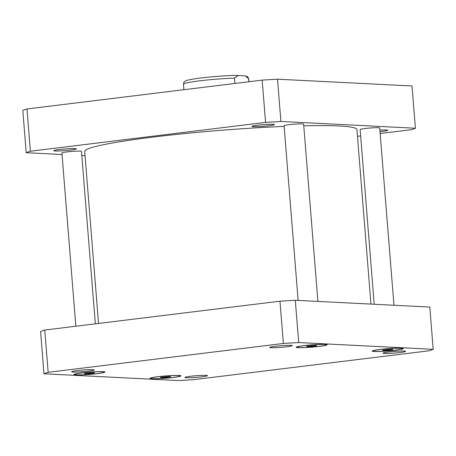 <?xml version="1.0" encoding="UTF-8"?>
<svg xmlns="http://www.w3.org/2000/svg" width="456" height="456" viewBox="0 0 456 456"><rect width="100%" height="100%" fill="white"/><g stroke="black" fill="none" stroke-linecap="round" stroke-linejoin="round"><path stroke-width="0.68" d="M234.914 83.459L234.487 78.147L238.214 75.434L245.607 75.935L248.6 78.859L248.828 81.749M374.199 304.255L360.143 129.55A9.81 0.73 -4.6 0 1 369.867 128.039A9.81 0.73 -4.6 0 1 379.705 127.976L393.967 305.252M298.133 300.424L284.077 125.719A9.81 0.73 -4.6 0 1 293.795 124.209A9.81 0.73 -4.6 0 1 303.639 124.146L317.9 301.422M75.85 326.234L61.908 152.971A9.81 0.73 -4.6 0 1 71.632 151.455A9.81 0.73 -4.6 0 1 81.47 151.392L95.344 323.84M379.877 130.102A11.315 0.838 -4.6 0 1 386.295 129.977A11.315 0.838 -4.6 0 1 387.782 130.268A11.315 0.838 -4.6 0 1 380.002 131.698M273.007 124.271A11.315 0.838 -4.6 0 1 274.489 124.562A11.315 0.838 -4.6 0 1 266.144 126.05A11.315 0.838 -4.6 0 1 253.428 126.671A11.315 0.838 -4.6 0 1 251.94 126.375A11.315 0.838 -4.6 0 1 260.285 124.893A11.315 0.838 -4.6 0 1 273.007 124.271M74.892 148.57A11.315 0.838 -4.6 0 1 76.38 148.861A11.315 0.838 -4.6 0 1 68.035 150.349A11.315 0.838 -4.6 0 1 55.318 150.97A11.315 0.838 -4.6 0 1 53.831 150.674A11.315 0.838 -4.6 0 1 62.176 149.192A11.315 0.838 -4.6 0 1 74.892 148.57M26.203 152.709L22.8 110.437A200.332 14.843 -4.6 0 1 26.978 108.961L262.171 80.114A200.332 14.843 -4.6 0 1 277.51 79.196L412.013 85.973L415.41 128.239L280.913 121.467A200.332 14.843 175.4 0 0 265.574 122.379L30.381 151.227A200.332 14.843 175.4 0 0 26.203 152.709L62.033 154.51M81.801 155.507L85.038 155.673M357.464 136.315L360.656 135.922M380.15 133.528L411.232 129.721A200.332 14.843 175.4 0 0 415.41 128.239M370.962 304.095L356.917 129.521A136.549 10.117 175.4 0 0 338.962 125.981A136.549 10.117 175.4 0 0 303.77 125.788M284.134 126.42A136.549 10.117 175.4 0 0 84.696 151.426L98.536 323.447M30.381 151.227L26.978 108.961M265.574 122.379L262.171 80.114M280.913 121.467L277.51 79.196M186.396 377.756A11.315 0.838 -4.6 0 1 184.908 377.465A11.315 0.838 -4.6 0 1 196.12 375.721A11.315 0.838 -4.6 0 1 207.463 375.653A11.315 0.838 -4.6 0 1 199.112 377.135A11.315 0.838 -4.6 0 1 186.396 377.756M73.102 372.05A11.315 0.838 -4.6 0 1 71.62 371.76A11.315 0.838 -4.6 0 1 82.827 370.015A11.315 0.838 -4.6 0 1 94.17 369.941A11.315 0.838 -4.6 0 1 85.825 371.429A11.315 0.838 -4.6 0 1 73.102 372.05M271.217 347.751A11.315 0.838 -4.6 0 1 269.73 347.461A11.315 0.838 -4.6 0 1 280.936 345.716A11.315 0.838 -4.6 0 1 292.279 345.642A11.315 0.838 -4.6 0 1 283.934 347.13A11.315 0.838 -4.6 0 1 271.217 347.751M384.505 353.457A11.315 0.838 -4.6 0 1 383.017 353.166A11.315 0.838 -4.6 0 1 394.229 351.422A11.315 0.838 -4.6 0 1 405.572 351.354A11.315 0.838 -4.6 0 1 397.222 352.836A11.315 0.838 -4.6 0 1 384.505 353.457M311.619 346.435L306.74 346.617L306.763 346.19L316.544 345.414L316.521 345.836L311.619 346.435L311.556 345.602M316.521 345.836L316.487 345.414M89.456 373.686L84.577 373.863L84.599 373.441L94.381 372.66L94.358 373.088L89.456 373.686L89.387 372.854M94.358 373.088L94.324 372.666M165.522 377.517L160.643 377.699L160.666 377.272L170.447 376.496L170.424 376.918L165.522 377.517L165.454 376.684M170.424 376.918L170.39 376.496M387.685 350.271L382.806 350.447L382.835 350.026L392.61 349.245L392.587 349.666L387.685 350.271L387.623 349.438M392.587 349.666L392.553 349.245M298.908 347.575A14.717 1.089 175.4 0 0 315.455 346.765A14.717 1.089 175.4 0 0 326.314 344.833A14.717 1.089 175.4 0 0 311.556 344.93A14.717 1.089 175.4 0 0 296.976 347.193A14.717 1.089 175.4 0 0 298.908 347.575M298.201 347.66A15.538 1.151 -4.6 0 1 296.161 347.261A15.538 1.151 -4.6 0 1 311.551 344.867A15.538 1.151 -4.6 0 1 327.129 344.77A15.538 1.151 -4.6 0 1 315.666 346.805A15.538 1.151 -4.6 0 1 298.201 347.66M76.745 374.826A14.717 1.089 175.4 0 0 93.286 374.017A14.717 1.089 175.4 0 0 104.15 372.085A14.717 1.089 175.4 0 0 89.393 372.176A14.717 1.089 175.4 0 0 74.807 374.444A14.717 1.089 175.4 0 0 76.745 374.826M76.032 374.912A15.538 1.151 -4.6 0 1 73.992 374.507A15.538 1.151 -4.6 0 1 89.387 372.119A15.538 1.151 -4.6 0 1 104.965 372.016A15.538 1.151 -4.6 0 1 93.497 374.057A15.538 1.151 -4.6 0 1 76.032 374.912M152.811 378.657A14.717 1.089 175.4 0 0 169.353 377.847A14.717 1.089 175.4 0 0 180.217 375.915A14.717 1.089 175.4 0 0 165.46 376.006A14.717 1.089 175.4 0 0 150.873 378.275A14.717 1.089 175.4 0 0 152.811 378.657M152.099 378.742A15.538 1.151 -4.6 0 1 150.058 378.343A15.538 1.151 -4.6 0 1 165.454 375.949A15.538 1.151 -4.6 0 1 181.032 375.852A15.538 1.151 -4.6 0 1 169.569 377.887A15.538 1.151 -4.6 0 1 152.099 378.742M374.974 351.411A14.717 1.089 175.4 0 0 391.522 350.596A14.717 1.089 175.4 0 0 402.38 348.663A14.717 1.089 175.4 0 0 387.623 348.76A14.717 1.089 175.4 0 0 373.042 351.029A14.717 1.089 175.4 0 0 374.974 351.411M374.268 351.496A15.538 1.151 -4.6 0 1 372.227 351.091A15.538 1.151 -4.6 0 1 387.617 348.697A15.538 1.151 -4.6 0 1 403.195 348.601A15.538 1.151 -4.6 0 1 391.732 350.641A15.538 1.151 -4.6 0 1 374.268 351.496M433.2 349.325A200.332 14.843 -4.6 0 1 429.022 350.801L193.828 379.648A200.332 14.843 -4.6 0 1 178.49 380.566L43.987 373.789A200.332 14.843 -4.6 0 1 48.165 372.313L283.364 343.459A200.332 14.843 -4.6 0 1 298.703 342.547L433.2 349.325L429.797 307.059L295.3 300.282A200.332 14.843 175.4 0 0 279.961 301.194L44.768 330.041A200.332 14.843 175.4 0 0 40.59 331.523L43.987 373.789M44.768 330.041L48.165 372.313M279.961 301.194L283.364 343.459M295.3 300.282L298.703 342.547M183.91 89.712L183.472 84.252A32.707 2.422 -4.6 0 1 200.777 80.701A32.707 2.422 -4.6 0 1 234.487 78.147M248.6 78.859A32.707 2.422 -4.6 0 1 248.674 79.002L248.896 81.744M183.472 84.252C183.779 82.439 184.156 81.544 184.589 81.573C186.059 80.689 185.227 80.461 194.29 78.888C205.724 77.041 227.27 75.348 238.214 75.439M245.607 75.941C247.551 76.99 247.574 75.793 248.674 79.002M326.314 344.833L326.285 344.468M296.976 347.193L296.942 346.828M104.15 372.085L104.116 371.714M74.807 374.444L74.778 374.074M180.217 375.915L180.188 375.55M150.873 378.275L150.845 377.91M402.38 348.663L402.352 348.298M373.042 351.029L373.008 350.658"/></g></svg>
